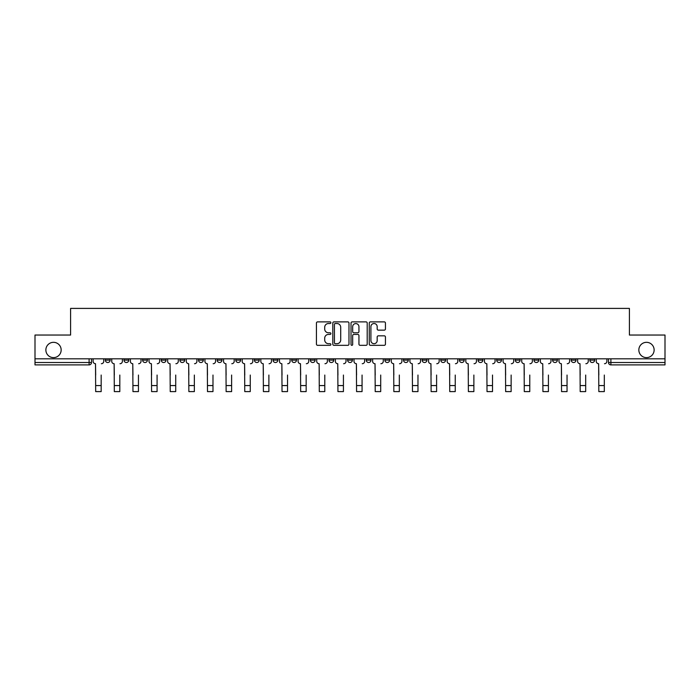 <?xml version="1.0" encoding="UTF-8"?>
<svg xmlns="http://www.w3.org/2000/svg" width="700" height="700" viewBox="0 0 700 700"><rect width="100%" height="100%" fill="white"/><g stroke="black" fill="none" stroke-linecap="round" stroke-linejoin="round"><path stroke-width="1.05" d="M330.89 322.7A0.823 0.823 0 0 0 330.067 321.877L317.608 321.877A1.173 1.173 0 0 0 316.435 323.05L316.435 344.155A1.173 1.173 0 0 0 317.608 345.328L330.067 345.328A0.823 0.823 0 0 0 330.89 344.514A0.823 0.823 0 0 0 330.067 343.691L328.457 343.691A3.754 3.754 0 0 1 324.704 339.938L324.704 338.179A3.754 3.754 0 0 1 328.457 334.425L330.067 334.425A0.823 0.823 0 0 0 330.89 333.602A0.823 0.823 0 0 0 330.067 332.78L328.457 332.78A3.754 3.754 0 0 1 324.704 329.035L324.704 327.276A3.754 3.754 0 0 1 328.457 323.523L330.067 323.523A0.823 0.823 0 0 0 330.89 322.7M638.837 349.974A7.647 7.647 0 0 0 646.485 357.613A7.647 7.647 0 0 0 654.133 349.974A7.647 7.647 0 0 0 646.485 342.326A7.647 7.647 0 0 0 638.837 349.974M45.867 349.974A7.647 7.647 0 0 0 53.515 357.613A7.647 7.647 0 0 0 61.163 349.974A7.647 7.647 0 0 0 53.515 342.326A7.647 7.647 0 0 0 45.867 349.974M589.864 358.811L589.864 360.124L594.641 360.124A2.389 2.389 0 0 1 592.253 362.512A2.389 2.389 0 0 1 589.864 360.124L589.864 358.811M478.056 358.811L478.056 360.124L482.834 360.124A2.389 2.389 0 0 1 480.445 362.512A2.389 2.389 0 0 1 478.056 360.124L478.056 358.811M459.419 358.811L459.419 360.124L464.196 360.124A2.389 2.389 0 0 1 461.808 362.512A2.389 2.389 0 0 1 459.419 360.124L459.419 358.811M440.781 358.811L440.781 360.124L445.567 360.124A2.389 2.389 0 0 1 443.17 362.512A2.389 2.389 0 0 1 440.781 360.124L440.781 358.811M403.515 358.811L403.515 360.124L408.293 360.124A2.389 2.389 0 0 1 405.904 362.512A2.389 2.389 0 0 1 403.515 360.124L403.515 358.811M366.249 360.124L366.249 358.811L366.249 360.124A2.389 2.389 0 0 0 368.637 362.512A2.389 2.389 0 0 1 366.249 360.124L371.026 360.124A2.389 2.389 0 0 1 368.637 362.512A2.389 2.389 0 0 0 371.026 360.124L371.026 358.811L371.026 360.124M347.611 360.124L347.611 358.811L347.611 360.124A2.389 2.389 0 0 0 350 362.512A2.389 2.389 0 0 1 347.611 360.124L352.389 360.124A2.389 2.389 0 0 1 350 362.512M328.974 360.124L328.974 358.811L328.974 360.124A2.389 2.389 0 0 0 331.363 362.512A2.389 2.389 0 0 1 328.974 360.124L333.751 360.124A2.389 2.389 0 0 1 331.363 362.512A2.389 2.389 0 0 0 333.751 360.124L333.751 358.811L333.751 360.124M310.345 358.811L310.345 360.124L315.123 360.124A2.389 2.389 0 0 1 312.734 362.512A2.389 2.389 0 0 1 310.345 360.124L310.345 358.811M291.707 358.811L291.707 360.124L296.485 360.124A2.389 2.389 0 0 1 294.096 362.512A2.389 2.389 0 0 1 291.707 360.124L291.707 358.811M273.07 358.811L273.07 360.124L277.848 360.124A2.389 2.389 0 0 1 275.459 362.512A2.389 2.389 0 0 1 273.07 360.124L273.07 358.811M254.432 360.124L254.432 358.811L254.432 360.124A2.389 2.389 0 0 0 256.83 362.512A2.389 2.389 0 0 1 254.432 360.124L259.219 360.124A2.389 2.389 0 0 1 256.83 362.512M217.166 360.124L217.166 358.811L217.166 360.124A2.389 2.389 0 0 0 219.555 362.512A2.389 2.389 0 0 1 217.166 360.124L221.944 360.124A2.389 2.389 0 0 1 219.555 362.512A2.389 2.389 0 0 0 221.944 360.124L221.944 358.811L221.944 360.124M198.529 360.124L198.529 358.811L198.529 360.124A2.389 2.389 0 0 0 200.918 362.512A2.389 2.389 0 0 1 198.529 360.124L203.306 360.124A2.389 2.389 0 0 1 200.918 362.512A2.389 2.389 0 0 0 203.306 360.124L203.306 358.811L203.306 360.124M179.9 360.124L179.9 358.811L179.9 360.124A2.389 2.389 0 0 0 182.289 362.512A2.389 2.389 0 0 1 179.9 360.124L184.678 360.124A2.389 2.389 0 0 1 182.289 362.512A2.389 2.389 0 0 0 184.678 360.124L184.678 358.811L184.678 360.124M161.263 360.124L161.263 358.811L161.263 360.124A2.389 2.389 0 0 0 163.651 362.512A2.389 2.389 0 0 1 161.263 360.124L166.04 360.124A2.389 2.389 0 0 1 163.651 362.512M142.625 360.124L142.625 358.811L142.625 360.124A2.389 2.389 0 0 0 145.014 362.512A2.389 2.389 0 0 1 142.625 360.124L147.403 360.124A2.389 2.389 0 0 1 145.014 362.512A2.389 2.389 0 0 0 147.403 360.124L147.403 358.811L147.403 360.124M123.996 360.124L123.996 358.811L123.996 360.124A2.389 2.389 0 0 0 126.385 362.512A2.389 2.389 0 0 1 123.996 360.124L128.774 360.124A2.389 2.389 0 0 1 126.385 362.512A2.389 2.389 0 0 0 128.774 360.124L128.774 358.811L128.774 360.124M384.265 330.146A1.173 1.173 0 0 0 385.438 328.974L385.438 323.05A1.173 1.173 0 0 0 384.265 321.877L370.431 321.877A1.173 1.173 0 0 0 369.259 323.05L369.259 344.155A1.173 1.173 0 0 0 370.431 345.328L384.265 345.328A1.173 1.173 0 0 0 385.438 344.155L385.438 337.006A1.173 1.173 0 0 0 384.265 335.834L378.35 335.834A1.173 1.173 0 0 0 377.178 337.006L377.178 340.55A3.133 3.133 0 0 1 374.036 343.691A3.133 3.133 0 0 1 370.904 340.55L370.904 326.655A3.133 3.133 0 0 1 374.036 323.523A3.133 3.133 0 0 1 377.178 326.655L377.178 328.974A1.173 1.173 0 0 0 378.35 330.146L384.265 330.146M35 358.811L35 335.037L70.595 335.037L70.595 308.402L629.405 308.402L629.405 335.037L665 335.037L665 358.811L35 358.811L35 362.512L91.499 362.512L91.499 358.811L91.499 362.512A2.389 2.389 0 0 1 89.11 364.901L35 364.901L35 362.512M348.976 323.05A1.173 1.173 0 0 0 347.804 321.877L333.97 321.877A1.173 1.173 0 0 0 332.797 323.05L332.797 344.155A1.173 1.173 0 0 0 333.97 345.328L347.804 345.328A1.173 1.173 0 0 0 348.976 344.155L348.976 323.05M352.196 321.877L366.03 321.877A1.173 1.173 0 0 1 367.203 323.05L367.203 344.155A1.173 1.173 0 0 1 366.03 345.328L360.115 345.328A1.173 1.173 0 0 1 358.942 344.155L358.942 335.598A1.173 1.173 0 0 0 357.77 334.425L353.841 334.425A1.173 1.173 0 0 0 352.669 335.598L352.669 344.514A0.823 0.823 0 0 1 351.846 345.328A0.823 0.823 0 0 1 351.024 344.514L351.024 323.05A1.173 1.173 0 0 1 352.196 321.877M608.501 358.811L608.501 362.512L665 362.512L665 364.901L610.89 364.901A2.389 2.389 0 0 1 608.501 362.512L608.501 358.811M665 358.811L665 362.512M594.641 358.811L594.641 360.124L594.641 358.811M576.004 358.811L576.004 360.124A2.389 2.389 0 0 1 573.615 362.512A2.389 2.389 0 0 1 571.226 360.124L576.004 360.124M571.226 358.811L571.226 360.124M557.375 358.811L557.375 360.124A2.389 2.389 0 0 1 554.986 362.512A2.389 2.389 0 0 1 552.597 360.124L557.375 360.124M552.597 358.811L552.597 360.124M538.738 358.811L538.738 360.124A2.389 2.389 0 0 1 536.349 362.512A2.389 2.389 0 0 1 533.96 360.124L538.738 360.124M533.96 358.811L533.96 360.124M520.1 358.811L520.1 360.124A2.389 2.389 0 0 1 517.711 362.512A2.389 2.389 0 0 1 515.322 360.124L520.1 360.124M515.322 358.811L515.322 360.124M501.471 358.811L501.471 360.124A2.389 2.389 0 0 1 499.082 362.512A2.389 2.389 0 0 1 496.694 360.124L501.471 360.124M496.694 358.811L496.694 360.124M482.834 358.811L482.834 360.124A2.389 2.389 0 0 1 480.445 362.512M464.196 358.811L464.196 360.124M445.567 360.124L445.567 358.811L445.567 360.124A2.389 2.389 0 0 1 443.17 362.512M426.93 358.811L426.93 360.124A2.389 2.389 0 0 1 424.541 362.512A2.389 2.389 0 0 1 422.152 360.124A2.389 2.389 0 0 0 424.541 362.512A2.389 2.389 0 0 0 426.93 360.124L422.152 360.124L422.152 358.811M408.293 360.124L408.293 358.811L408.293 360.124A2.389 2.389 0 0 1 405.904 362.512M389.655 358.811L389.655 360.124A2.389 2.389 0 0 1 387.266 362.512A2.389 2.389 0 0 1 384.877 360.124A2.389 2.389 0 0 0 387.266 362.512M384.877 358.811L384.877 360.124L389.655 360.124M352.389 358.811L352.389 360.124L352.389 358.811M315.123 360.124L315.123 358.811L315.123 360.124A2.389 2.389 0 0 1 312.734 362.512M296.485 360.124L296.485 358.811L296.485 360.124A2.389 2.389 0 0 1 294.096 362.512M277.848 360.124L277.848 358.811L277.848 360.124A2.389 2.389 0 0 1 275.459 362.512M259.219 358.811L259.219 360.124L259.219 358.811M240.581 360.124L240.581 358.811L240.581 360.124A2.389 2.389 0 0 1 238.193 362.512A2.389 2.389 0 0 1 235.804 360.124L240.581 360.124A2.389 2.389 0 0 1 238.193 362.512M235.804 358.811L235.804 360.124M166.04 358.811L166.04 360.124L166.04 358.811M110.136 358.811L110.136 360.124A2.389 2.389 0 0 1 107.748 362.512A2.389 2.389 0 0 1 105.359 360.124A2.389 2.389 0 0 0 107.748 362.512A2.389 2.389 0 0 0 110.136 360.124L110.136 358.811M105.359 358.811L105.359 360.124L110.136 360.124M89.11 358.811L89.11 364.901A2.389 2.389 0 0 0 91.499 362.512M335.256 323.523A0.823 0.823 0 0 0 334.434 324.345L334.434 342.869A0.823 0.823 0 0 0 335.256 343.691L336.954 343.691A3.754 3.754 0 0 0 340.707 339.938L340.707 327.276A3.754 3.754 0 0 0 336.954 323.523L335.256 323.523M358.942 326.716A3.133 3.133 0 0 0 355.801 323.584A3.133 3.133 0 0 0 352.669 326.716L352.669 331.608A1.173 1.173 0 0 0 353.841 332.78L357.77 332.78A1.173 1.173 0 0 0 358.942 331.608L358.942 326.716M93.118 361.322L93.118 358.811L93.118 361.322A2.389 2.389 0 0 0 95.506 363.711L95.681 375.051M95.506 363.711L95.681 391.598L101.176 391.598L101.176 375.051M103.749 361.322L103.749 358.811L103.749 361.322A2.389 2.389 0 0 1 101.36 363.711M101.176 391.598L95.681 391.598M111.746 361.322L111.746 358.811L111.746 361.322A2.389 2.389 0 0 0 114.135 363.711L114.319 375.051M114.135 363.711L114.319 391.598L119.814 391.598L119.814 375.051M122.378 361.322L122.378 358.811L122.378 361.322A2.389 2.389 0 0 1 119.989 363.711M130.384 361.322L130.384 358.811L130.384 361.322A2.389 2.389 0 0 0 132.773 363.711L132.956 375.051M132.773 363.711L132.956 391.598L138.451 391.598L138.451 375.051M141.015 361.322L141.015 358.811L141.015 361.322A2.389 2.389 0 0 1 138.626 363.711M119.814 391.598L114.319 391.598M138.451 391.598L132.956 391.598M149.021 361.322L149.021 358.811L149.021 361.322A2.389 2.389 0 0 0 151.41 363.711L151.585 375.051M151.41 363.711L151.585 391.598L157.08 391.598L157.08 375.051M159.653 361.322L159.653 358.811L159.653 361.322A2.389 2.389 0 0 1 157.264 363.711M167.65 361.322L167.65 358.811L167.65 361.322A2.389 2.389 0 0 0 170.039 363.711L170.222 375.051M170.039 363.711L170.222 391.598L175.718 391.598L175.718 375.051M178.281 361.322L178.281 358.811L178.281 361.322A2.389 2.389 0 0 1 175.893 363.711M186.287 361.322L186.287 358.811L186.287 361.322A2.389 2.389 0 0 0 188.676 363.711L188.86 375.051M188.676 363.711L188.86 391.598L194.355 391.598L194.355 375.051M196.919 361.322L196.919 358.811L196.919 361.322A2.389 2.389 0 0 1 194.53 363.711M157.08 391.598L151.585 391.598M175.718 391.598L170.222 391.598M194.355 391.598L188.86 391.598M204.925 361.322L204.925 358.811L204.925 361.322A2.389 2.389 0 0 0 207.314 363.711L207.489 375.051M207.314 363.711L207.489 391.598L212.984 391.598L212.984 375.051M215.556 361.322L215.556 358.811L215.556 361.322A2.389 2.389 0 0 1 213.168 363.711M212.984 391.598L207.489 391.598M223.554 361.322L223.554 358.811L223.554 361.322A2.389 2.389 0 0 0 225.951 363.711L226.126 375.051M225.951 363.711L226.126 391.598L231.621 391.598L231.621 375.051M234.194 361.322L234.194 358.811L234.194 361.322A2.389 2.389 0 0 1 231.796 363.711M231.621 391.598L226.126 391.598M242.191 361.322L242.191 358.811L242.191 361.322A2.389 2.389 0 0 0 244.58 363.711L244.764 375.051M244.58 363.711L244.764 391.598L250.259 391.598L250.259 375.051M252.822 361.322L252.822 358.811L252.822 361.322A2.389 2.389 0 0 1 250.434 363.711M250.259 391.598L244.764 391.598M260.829 361.322L260.829 358.811L260.829 361.322A2.389 2.389 0 0 0 263.217 363.711L263.392 375.051M263.217 363.711L263.392 391.598L268.887 391.598L268.887 375.051M271.46 361.322L271.46 358.811L271.46 361.322A2.389 2.389 0 0 1 269.071 363.711M268.887 391.598L263.392 391.598M279.466 361.322L279.466 358.811L279.466 361.322A2.389 2.389 0 0 0 281.855 363.711L282.03 375.051M281.855 363.711L282.03 391.598L287.525 391.598L287.525 375.051M290.098 361.322L290.098 358.811L290.098 361.322A2.389 2.389 0 0 1 287.709 363.711M287.525 391.598L282.03 391.598M298.095 361.322L298.095 358.811L298.095 361.322A2.389 2.389 0 0 0 300.484 363.711L300.668 375.051M300.484 363.711L300.668 391.598L306.162 391.598L306.162 375.051M308.726 361.322L308.726 358.811L308.726 361.322A2.389 2.389 0 0 1 306.338 363.711M306.162 391.598L300.668 391.598M316.733 361.322L316.733 358.811L316.733 361.322A2.389 2.389 0 0 0 319.121 363.711L319.296 375.051M319.121 363.711L319.296 391.598L324.791 391.598L324.791 375.051M327.364 361.322L327.364 358.811L327.364 361.322A2.389 2.389 0 0 1 324.975 363.711M324.791 391.598L319.296 391.598M335.37 361.322L335.37 358.811L335.37 361.322A2.389 2.389 0 0 0 337.759 363.711L337.934 375.051M337.759 363.711L337.934 391.598L343.429 391.598L343.429 375.051M346.001 361.322L346.001 358.811L346.001 361.322A2.389 2.389 0 0 1 343.613 363.711M343.429 391.598L337.934 391.598M353.999 361.322L353.999 358.811L353.999 361.322A2.389 2.389 0 0 0 356.387 363.711L356.571 375.051M356.387 363.711L356.571 391.598L362.066 391.598L362.066 375.051M364.63 361.322L364.63 358.811L364.63 361.322A2.389 2.389 0 0 1 362.241 363.711M362.066 391.598L356.571 391.598M372.636 361.322L372.636 358.811L372.636 361.322A2.389 2.389 0 0 0 375.025 363.711L375.209 375.051M375.025 363.711L375.209 391.598L380.704 391.598L380.704 375.051M383.267 361.322L383.267 358.811L383.267 361.322A2.389 2.389 0 0 1 380.879 363.711M380.704 391.598L375.209 391.598M391.274 361.322L391.274 358.811L391.274 361.322A2.389 2.389 0 0 0 393.662 363.711L393.838 375.051M393.662 363.711L393.838 391.598L399.332 391.598L399.332 375.051M401.905 361.322L401.905 358.811L401.905 361.322A2.389 2.389 0 0 1 399.516 363.711M399.332 391.598L393.838 391.598M409.902 361.322L409.902 358.811L409.902 361.322A2.389 2.389 0 0 0 412.291 363.711L412.475 375.051M412.291 363.711L412.475 391.598L417.97 391.598L417.97 375.051M420.534 361.322L420.534 358.811L420.534 361.322A2.389 2.389 0 0 1 418.145 363.711M417.97 391.598L412.475 391.598M428.54 361.322L428.54 358.811L428.54 361.322A2.389 2.389 0 0 0 430.929 363.711L431.113 375.051M430.929 363.711L431.113 391.598L436.608 391.598L436.608 375.051M439.171 361.322L439.171 358.811L439.171 361.322A2.389 2.389 0 0 1 436.783 363.711M436.608 391.598L431.113 391.598M447.178 361.322L447.178 358.811L447.178 361.322A2.389 2.389 0 0 0 449.566 363.711L449.741 375.051M449.566 363.711L449.741 391.598L455.236 391.598L455.236 375.051M457.809 361.322L457.809 358.811L457.809 361.322A2.389 2.389 0 0 1 455.42 363.711M455.236 391.598L449.741 391.598M465.806 361.322L465.806 358.811L465.806 361.322A2.389 2.389 0 0 0 468.204 363.711L468.379 375.051M468.204 363.711L468.379 391.598L473.874 391.598L473.874 375.051M476.446 361.322L476.446 358.811L476.446 361.322A2.389 2.389 0 0 1 474.049 363.711M473.874 391.598L468.379 391.598M484.444 361.322L484.444 358.811L484.444 361.322A2.389 2.389 0 0 0 486.832 363.711L487.016 375.051M486.832 363.711L487.016 391.598L492.511 391.598L492.511 375.051M495.075 361.322L495.075 358.811L495.075 361.322A2.389 2.389 0 0 1 492.686 363.711M492.511 391.598L487.016 391.598M503.081 361.322L503.081 358.811L503.081 361.322A2.389 2.389 0 0 0 505.47 363.711L505.645 375.051M505.47 363.711L505.645 391.598L511.14 391.598L511.14 375.051M513.712 361.322L513.712 358.811L513.712 361.322A2.389 2.389 0 0 1 511.324 363.711M511.14 391.598L505.645 391.598M521.719 361.322L521.719 358.811L521.719 361.322A2.389 2.389 0 0 0 524.108 363.711L524.282 375.051M524.108 363.711L524.282 391.598L529.778 391.598L529.778 375.051M532.35 361.322L532.35 358.811L532.35 361.322A2.389 2.389 0 0 1 529.961 363.711M529.778 391.598L524.282 391.598M540.347 361.322L540.347 358.811L540.347 361.322A2.389 2.389 0 0 0 542.736 363.711L542.92 375.051M542.736 363.711L542.92 391.598L548.415 391.598L548.415 375.051M550.979 361.322L550.979 358.811L550.979 361.322A2.389 2.389 0 0 1 548.59 363.711M548.415 391.598L542.92 391.598M558.985 361.322L558.985 358.811L558.985 361.322A2.389 2.389 0 0 0 561.374 363.711L561.549 375.051M561.374 363.711L561.549 391.598L567.044 391.598L567.044 375.051M569.616 361.322L569.616 358.811L569.616 361.322A2.389 2.389 0 0 1 567.227 363.711M567.044 391.598L561.549 391.598M577.622 361.322L577.622 358.811L577.622 361.322A2.389 2.389 0 0 0 580.011 363.711L580.186 375.051M580.011 363.711L580.186 391.598L585.681 391.598L585.681 375.051M588.254 361.322L588.254 358.811L588.254 361.322A2.389 2.389 0 0 1 585.865 363.711M585.681 391.598L580.186 391.598M596.251 361.322L596.251 358.811L596.251 361.322A2.389 2.389 0 0 0 598.64 363.711L598.824 375.051M598.64 363.711L598.824 391.598L604.319 391.598L604.319 375.051M606.883 361.322L606.883 358.811L606.883 361.322A2.389 2.389 0 0 1 604.494 363.711M604.319 391.598L598.824 391.598M610.89 358.811L610.89 364.901M101.176 385.569L95.681 385.569M119.814 385.569L114.319 385.569M138.451 385.569L132.956 385.569M157.08 385.569L151.585 385.569M175.718 385.569L170.222 385.569M194.355 385.569L188.86 385.569M212.984 385.569L207.489 385.569M231.621 385.569L226.126 385.569M250.259 385.569L244.764 385.569M268.887 385.569L263.392 385.569M287.525 385.569L282.03 385.569M306.162 385.569L300.668 385.569M324.791 385.569L319.296 385.569M343.429 385.569L337.934 385.569M362.066 385.569L356.571 385.569M380.704 385.569L375.209 385.569M399.332 385.569L393.838 385.569M417.97 385.569L412.475 385.569M436.608 385.569L431.113 385.569M455.236 385.569L449.741 385.569M473.874 385.569L468.379 385.569M492.511 385.569L487.016 385.569M511.14 385.569L505.645 385.569M529.778 385.569L524.282 385.569M548.415 385.569L542.92 385.569M567.044 385.569L561.549 385.569M585.681 385.569L580.186 385.569M604.319 385.569L598.824 385.569"/></g></svg>
